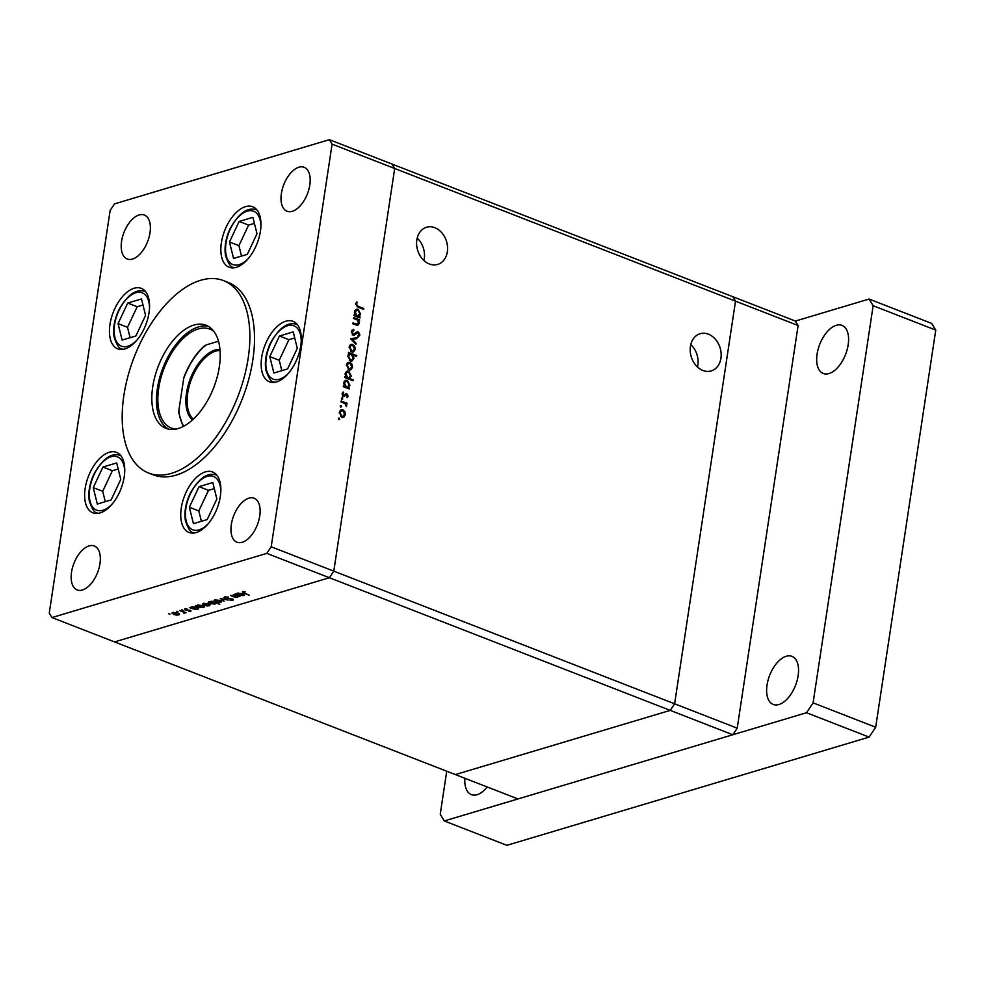 <?xml version="1.0" encoding="UTF-8"?>
<svg xmlns="http://www.w3.org/2000/svg" width="985" height="985" viewBox="0 0 985 985"><rect width="100%" height="100%" fill="white"/><g stroke="black" fill="none" stroke-linecap="round" stroke-linejoin="round"><path stroke-width="1.48" d="M51.971 617.558L266.812 553.373L670.231 710.382L455.39 774.579L114.568 641.924L329.409 577.727L333.792 571.152L394.69 168.497L391.968 164.039L329.372 139.673L114.531 203.87L110.148 210.445L49.25 613.101L51.971 617.558L114.568 641.924L329.409 577.727L333.792 571.152L394.69 168.497L391.968 164.039L732.791 296.694L735.512 301.151L674.614 703.807L670.231 710.382L455.39 774.579L517.987 798.946L732.828 734.748L737.211 728.174L798.109 325.518L795.387 321.061L732.791 296.694L735.512 301.151L798.109 325.518M266.812 553.373L271.195 546.786L674.614 703.807L670.231 710.382L732.828 734.748M271.195 546.786L332.093 144.13L735.512 301.151L674.614 703.807L737.211 728.174M213.856 331.366A53.104 28.528 -68.7 0 0 209.928 329.138A53.104 28.528 -68.7 0 0 198.182 328.978A53.104 28.528 -68.7 0 0 160.814 378.215A53.104 28.528 -68.7 0 0 171.415 428.093A53.104 28.528 -68.7 0 0 175.81 429.115M178.211 428.524A55.308 29.722 -68.7 0 0 217.131 377.243A55.308 29.722 -68.7 0 0 206.099 325.272A55.308 29.722 -68.7 0 0 193.848 325.099A55.308 29.722 -68.7 0 0 154.928 376.393A55.308 29.722 -68.7 0 0 165.972 428.352A55.308 29.722 -68.7 0 0 178.211 428.524M208.34 326.355A55.308 29.722 -68.7 0 0 198.49 326.909A55.308 29.722 -68.7 0 0 160.186 375.987A55.308 29.722 -68.7 0 0 168.361 429.078M200.632 280.282A103.253 55.48 -68.7 0 0 127.976 376.024A103.253 55.48 -68.7 0 0 148.587 473.034A103.253 55.48 -68.7 0 0 171.439 473.342A103.253 55.48 -68.7 0 0 244.083 377.6A103.253 55.48 -68.7 0 0 223.484 280.602A103.253 55.48 -68.7 0 0 200.632 280.282M148.587 473.034L153.217 474.832A103.253 55.48 -68.7 0 0 176.069 475.139A103.253 55.48 -68.7 0 0 248.725 379.41A103.253 55.48 -68.7 0 0 228.114 282.399L223.484 280.602M100.101 512.939A32.443 17.434 -68.7 0 0 122.94 482.847A32.443 17.434 -68.7 0 0 116.464 452.361A32.443 17.434 -68.7 0 0 109.286 452.263A32.443 17.434 -68.7 0 0 86.446 482.342A32.443 17.434 -68.7 0 0 92.922 512.84A32.443 17.434 -68.7 0 0 100.101 512.939M124.91 348.936A32.443 17.434 -68.7 0 0 147.738 318.857A32.443 17.434 -68.7 0 0 141.261 288.359A32.443 17.434 -68.7 0 0 134.083 288.26A32.443 17.434 -68.7 0 0 111.256 318.352A32.443 17.434 -68.7 0 0 117.732 348.838A32.443 17.434 -68.7 0 0 124.91 348.936M236.326 267.329A32.443 17.434 -68.7 0 0 259.153 237.237A32.443 17.434 -68.7 0 0 252.677 206.751A32.443 17.434 -68.7 0 0 245.499 206.653A32.443 17.434 -68.7 0 0 222.659 236.745A32.443 17.434 -68.7 0 0 229.136 267.231A32.443 17.434 -68.7 0 0 236.326 267.329M276.637 381.897A32.443 17.434 -68.7 0 0 299.465 351.805A32.443 17.434 -68.7 0 0 292.988 321.319A32.443 17.434 -68.7 0 0 285.81 321.221A32.443 17.434 -68.7 0 0 262.97 351.313A32.443 17.434 -68.7 0 0 269.447 381.798A32.443 17.434 -68.7 0 0 276.637 381.897M196.212 532.54A32.443 17.434 -68.7 0 0 219.039 502.461A32.443 17.434 -68.7 0 0 212.563 471.975A32.443 17.434 -68.7 0 0 205.385 471.877A32.443 17.434 -68.7 0 0 182.557 501.956A32.443 17.434 -68.7 0 0 189.034 532.454A32.443 17.434 -68.7 0 0 196.212 532.54M298.935 167.204A23.603 12.682 111.3 0 1 304.156 167.278A23.603 12.682 111.3 0 1 308.859 189.452A23.603 12.682 111.3 0 1 292.262 211.332A23.603 12.682 111.3 0 1 287.029 211.258A23.603 12.682 111.3 0 1 282.326 189.083A23.603 12.682 111.3 0 1 298.935 167.204M89.081 545.899A23.603 12.682 111.3 0 1 94.301 545.973A23.603 12.682 111.3 0 1 99.017 568.148A23.603 12.682 111.3 0 1 82.408 590.027A23.603 12.682 111.3 0 1 77.187 589.953A23.603 12.682 111.3 0 1 72.471 567.779A23.603 12.682 111.3 0 1 89.081 545.899M132.458 259.08A23.603 12.682 -68.7 0 0 149.067 237.2A23.603 12.682 -68.7 0 0 144.352 215.025A23.603 12.682 -68.7 0 0 139.131 214.952A23.603 12.682 -68.7 0 0 122.522 236.831A23.603 12.682 -68.7 0 0 127.237 259.006A23.603 12.682 -68.7 0 0 132.458 259.08M242.212 542.279A23.603 12.682 -68.7 0 0 258.809 520.4A23.603 12.682 -68.7 0 0 254.105 498.225A23.603 12.682 -68.7 0 0 248.885 498.151A23.603 12.682 -68.7 0 0 232.275 520.043A23.603 12.682 -68.7 0 0 236.979 542.218A23.603 12.682 -68.7 0 0 242.212 542.279M233.31 594.484L239.798 596.627L238.173 596.368L237.619 597.341L232.916 596.676L230.441 595.334L236.991 597.033L236.966 595.962L233.31 594.484M238.235 596.011L237.619 597.341L237.841 595.863M236.991 597.033L237.028 595.543M225.023 598.326L224.605 596.935L228.261 597.07L225.43 597.267L225.59 598.166L232.731 599.077L233.1 600.271L230.059 600.234L232.325 599.927L232.214 599.262L225.097 597.87M223.977 597.39L224.605 596.935M225.503 596.799L225.59 598.166M232.731 599.077L233.1 600.271L233.236 599.323M232.325 599.927L232.263 598.917M220.246 598.387L228.323 600.05L221.896 599.003L224.112 601.306L220.246 598.387M220.246 600.407L221.736 601.416L220.985 602.315L218.276 602.451L215.543 601.81L214.841 599.927L220.246 600.407M221.736 601.416L220.985 602.315L221.194 600.875M214.016 600.518L214.841 599.927M208.697 603.867L210.174 604.864L209.423 605.763L206.727 605.898L203.994 605.27L203.292 603.374L208.697 603.867M210.174 604.864L209.423 605.763L209.645 604.334M202.467 603.965L203.292 603.374M194.808 609.309L189.416 607.597L191.004 607.831L191.718 606.834L197.172 607.326L197.85 609.222L194.845 609.05M191.102 607.117L191.718 606.834M198.662 608.619L197.85 609.222L198.071 607.757M168.632 613.729L169.986 614.258L168.866 613.692M178.1 613.002L179.578 614.012L178.839 614.911L176.13 615.046L173.397 614.406L172.695 612.522L178.1 613.002M179.578 614.012L178.839 614.911L179.048 613.47M171.87 613.113L172.695 612.522M176.684 611.328L178.039 611.857L176.906 611.291M179.615 610.528L186.103 612.67L183.85 613.273L183.542 612.116L179.615 610.528M184.724 612.128L184.54 613.199L184.7 612.116M183.924 612.892L183.604 611.697M181.708 609.826L183.05 610.355L181.929 609.789M190.388 610.38L190.794 611.34L188.788 611.353L189.859 610.565L185.131 609.986L184.749 608.915L186.842 608.841L185.66 609.801L190.388 610.38L190.794 611.34L190.905 610.638M190.068 611.045L189.908 610.232M185.303 608.816L185.131 609.986L184.749 608.915M185.562 608.792L185.66 609.801M200.644 607.523L195.313 605.837L196.889 606.071L197.616 605.073L203.07 605.566L203.735 607.462L200.694 607.277M197 605.356L197.616 605.073M204.56 606.858L203.735 607.462L203.957 605.997M212.021 601.601L219.803 604.236L215.777 603.054L215.112 604.076L209.657 603.583L208.992 601.675L212.083 601.232M215.838 602.697L215.112 604.076L215.346 602.5M208.167 602.291L208.992 601.675M240.537 595.642L235.144 593.93L236.732 594.164L237.459 593.167L242.913 593.659L243.578 595.568L240.574 595.383M236.831 593.45L237.459 593.167M244.391 594.952L243.578 595.568L243.8 594.103M243.32 591.48L244.477 593.019L249.316 595.285L243.837 593.142L242.445 591.603L245.179 591.862L242.975 592.145L243.073 591.492M355.585 324.865L358.515 323.055L357.309 320.039L353.603 318.45L353.726 317.589L359.66 319.891L359.525 320.765L358.454 320.347L359.229 323.486L357.9 325.296L352.79 323.769L352.925 322.908L357.629 324.373L355.757 324.927M353.898 330.307L352.224 331.908L353.319 334.334L358.38 331.846L359.919 334.962L358.146 337.005L357.764 336.02L359.094 334.543L358.281 332.721L353.172 335.195L351.386 331.576L353.615 329.335L353.898 330.307L351.51 331.058M352.334 334.629L354.157 334.297M357.062 331.908L358.38 331.846L356.607 332.376L357.272 332.795M358.281 332.721L355.363 333.484L354.354 334.469L356.139 333.94M354.341 335.232L353.172 335.195M350.525 338.754L356.964 337.72L356.816 338.655L352.15 339.32L356.114 343.334L355.967 344.27L350.525 338.754M352.765 351.977L353.935 351.633L351.682 351.78L349.183 346.942L351.128 344.381L352.79 344.479L354.735 346.264L355.314 349.33L353.356 351.891M350.044 369.929L351.226 369.572L348.961 369.72L346.461 364.881L348.419 362.32L350.069 362.418L352.027 364.204L352.605 367.282L350.635 369.831M348.247 387.659L349.343 388.09L349.219 388.952L343.285 386.637L343.42 385.775L344.442 386.169L343.753 382.857L345.735 380.272L347.385 380.382L349.884 385.27L348.247 387.659L346.917 388.053M338.348 418.588L339.135 418.046L339.69 419.117L338.902 419.659L338.348 418.588L339.135 418.046L338.471 418.256M338.594 419.45L339.69 419.117L338.902 419.659M342.879 417.32L344.048 416.975L341.795 417.123L339.296 412.284L341.241 409.711L342.903 409.822L344.861 411.607L345.44 414.673L343.469 417.234M340.231 406.091L341.032 405.549L341.586 406.62L340.785 407.162L340.231 406.091L341.032 405.549L340.367 405.746M340.49 406.953L341.586 406.62L340.785 407.162M340.982 401.868L341.118 400.993L347.04 403.308L346.917 404.17L346.043 403.838L346.437 406.608L344.984 403.591L340.982 401.868M341.389 398.42L342.189 397.878L342.743 398.95L341.943 399.491L341.389 398.42L342.189 397.878L341.524 398.075M341.647 399.27L342.743 398.95L341.943 399.491M345.292 394.32L346.942 393.828L348.222 396.216L347.114 397.694L346.843 394.714L343.506 396.426L342.103 393.692L343.211 391.993L343.605 395.551L345.981 393.803M346.843 394.714L344.541 395.256M344.356 396.487L343.506 396.426M342.681 395.822L344.208 395.527M349.589 378.474L353.123 379.853L352.987 380.727L344.676 377.489L344.799 376.615L345.821 377.021L345.132 373.697L347.126 371.111L348.776 371.222L351.263 376.11L348.247 378.88M349.441 353.652L348.333 353.233L348.468 352.359L356.792 355.597L356.656 356.471L353.196 355.117L353.935 358.454L351.953 361.052L350.303 360.941L347.803 356.041L349.441 353.652M358.996 316.628L360.091 317.047L359.956 317.921L354.034 315.606L354.157 314.744L355.179 315.138L354.489 311.814L356.484 309.228L358.134 309.339L360.621 314.24L358.996 316.628L357.654 317.022M356.41 304.242L358.294 306.397L363.699 308.49L363.563 309.364L358.084 307.234L355.585 303.873L356.865 301.902L357.42 302.666L355.548 304.5M332.093 144.13L329.372 139.673M344.122 411.829L344.861 411.607M344.578 414.931L345.44 414.673M343.654 415.202L342.275 417.505M340.391 410.166L342.903 409.822M340.859 416.569L343.174 416.335L344.713 414.389L342.768 410.683L339.616 411.176M341.327 416.889L343.174 416.335M339.246 412.801L340.022 412.567L341.918 416.249M341.487 410.61L340.022 412.567M345.292 403.825L347.04 403.308M346.08 406.14L346.757 405.931M347.212 396.524L348.222 396.216M344.491 395.268L342.706 396.98M342.226 393.212L343.679 392.781M342.078 394.16L342.842 393.926M342.805 395.958L343.974 395.601M345.23 394.394L345.883 394.837M348.013 388.484L349.343 388.09M343.568 386.748L344.442 386.169M344.885 380.715L347.385 380.382M349.035 385.529L349.884 385.27M347.754 386.982L346.818 388.016M345.033 387.327L347.643 387.019L349.146 385L347.249 381.244L344.06 381.761M345.71 387.585L347.643 387.019M343.691 383.399L344.467 383.165L346.363 386.92M345.981 381.183L344.467 383.165M351.793 380.259L353.123 379.853M344.688 377.353L345.821 377.021M346.264 371.567L348.776 371.222M350.414 376.368L351.263 376.11M349.121 377.834L348.148 378.843M346.425 378.166L349.035 377.858L350.537 375.839L348.641 372.084L345.452 372.613M347.089 378.425L349.035 377.858M345.082 374.238L345.858 374.017L347.754 377.772M347.373 372.035L345.858 374.017M351.288 364.425L352.027 364.204M351.743 367.528L352.605 367.282M350.832 367.811L349.441 370.101M347.557 362.763L350.069 362.418M348.025 369.166L350.34 368.944L351.879 366.986L349.934 363.28L346.782 363.773M348.493 369.498L350.34 368.944M346.412 365.398L347.188 365.164L349.096 368.858M348.653 363.219L347.188 365.164M349.096 353.824L350.204 354.255M355.462 356.004L356.792 355.597M352.519 355.314L353.196 355.117M353.073 358.712L353.935 358.454M351.842 360.079L351.029 361.126M349.798 360.695L351.694 360.128L353.209 358.146L351.313 354.391L350.044 354.292L348.53 356.311L350.426 360.067L351.694 360.128M350.044 354.292L348.161 354.859M347.754 356.545L348.53 356.311M349.367 360.387L350.426 360.067M354.009 346.486L354.735 346.264M354.452 349.589L355.314 349.33M353.541 349.86L352.162 352.162M350.266 344.824L352.79 344.479M350.746 351.226L353.049 350.992L354.588 349.047L352.642 345.341L349.49 345.833M351.202 351.546L353.049 350.992M349.121 347.459L349.909 347.225L351.805 350.906M351.362 345.267L349.909 347.225M350.66 338.889L356.964 337.72M355.191 338.249L355.092 338.902M351.325 339.566L352.15 339.32M355.289 343.58L356.114 343.334M351.94 330.246L353.689 330.369M351.349 332.167L352.224 331.908M352.507 334.789L353.849 334.383M355.289 332.438L356.607 332.376M358.811 335.294L359.919 334.962M356.508 333.262L355.363 333.484M354.354 334.469L353.455 335.269M357.641 320.334L359.66 319.891M357.826 320.531L358.454 320.347M358.318 323.757L359.229 323.486M357.358 324.459L356.915 325.296M358.762 317.453L360.091 317.047M354.046 315.483L355.179 315.138M355.622 309.684L358.134 309.339M359.771 314.486L360.621 314.24M358.848 314.769L357.21 317.158M355.782 316.284L358.392 315.976L359.894 313.969L357.998 310.201L354.809 310.731M356.447 316.554L358.392 315.976M354.44 312.368L355.216 312.134L357.112 315.889M356.73 310.152L355.216 312.134M362.357 308.896L363.699 308.49M355.794 303.146L357.42 302.666M355.573 303.971L356.619 303.651M173.495 612.362L173.951 614.246L178.113 614.628L178.839 613.335M177.596 612.818L172.794 613.273L172.917 612.461M178.113 614.628L177.534 613.175M192.494 606.686L192.925 608.582L197.111 608.952L197.874 607.646M196.668 607.142L191.779 607.634L191.903 606.785M197.111 608.952L196.606 607.486M198.391 604.925L198.822 606.822L203.008 607.191L203.772 605.886M202.553 605.381L197.677 605.873L197.8 605.024M203.008 607.191L202.504 605.726M204.092 603.214L204.548 605.098L208.697 605.479L209.423 604.199M208.18 603.682L203.39 604.137L203.513 603.312M208.697 605.479L208.13 604.027M213.954 601.97L209.079 602.438L209.202 601.613M209.793 601.515L210.211 603.411L214.398 603.78L215.173 602.438M214.398 603.78L213.905 602.327M215.641 599.766L216.097 601.65L220.258 602.032L220.985 600.751M219.741 600.234L214.939 600.678L215.062 599.865M220.258 602.032L219.692 600.579M238.235 593.019L238.653 594.915L242.839 595.285L243.603 593.98M242.396 593.487L237.508 593.967L237.631 593.118M242.839 595.285L242.347 593.832M447.35 251.778A19.404 15.107 -106.6 0 1 437.648 264.436A19.404 15.107 -106.6 0 1 422.208 258.735A19.404 15.107 -106.6 0 1 416.84 239.909A19.404 15.107 -106.6 0 1 426.53 227.239A19.404 15.107 -106.6 0 1 441.969 232.94A19.404 15.107 -106.6 0 1 447.35 251.778M417.197 238.075A19.404 15.107 -106.6 0 1 424.264 258.673A19.404 15.107 -106.6 0 1 423.907 260.508M690.423 346.388A19.404 15.107 73.4 0 0 695.792 365.226A19.404 15.107 73.4 0 0 711.232 370.926A19.404 15.107 73.4 0 0 720.934 358.269A19.404 15.107 73.4 0 0 715.553 339.431A19.404 15.107 73.4 0 0 700.113 333.73A19.404 15.107 73.4 0 0 690.423 346.388M697.479 366.999A19.404 15.107 73.4 0 0 697.848 365.164A19.404 15.107 73.4 0 0 690.78 344.553M97.33 504.061L111.096 499.949L120.773 479.387L116.698 462.938L102.932 467.038L93.255 487.612L97.33 504.061M118.2 468.995L112.388 470.719L102.711 491.293L105.296 501.685M102.711 491.293L93.255 487.612M112.388 470.719L102.932 467.038M122.14 340.071L135.893 335.959L145.571 315.397L141.495 298.935L127.73 303.048L118.052 323.622L122.14 340.071M142.997 304.993L137.198 306.729L127.508 327.303L130.094 337.695M127.508 327.303L118.052 323.622M137.198 306.729L127.73 303.048M193.442 523.675L207.195 519.563L216.872 499.001L212.797 482.551L199.032 486.652L189.354 507.226L193.442 523.675M214.299 488.609L208.5 490.333L198.81 510.907L201.396 521.299M198.81 510.907L189.354 507.226M208.5 490.333L199.032 486.652M273.867 373.032L287.62 368.919L297.298 348.358L293.222 331.896L279.457 336.008L269.779 356.57L273.867 373.032M294.724 337.954L288.925 339.69L279.235 360.251L281.821 370.656M279.235 360.251L269.779 356.57M288.925 339.69L279.457 336.008M233.543 258.452L247.309 254.352L256.986 233.777L252.911 217.328L239.146 221.44L229.468 242.002L233.543 258.452M254.413 223.386L248.602 225.122L238.924 245.684L241.51 256.075M238.924 245.684L229.468 242.002M248.602 225.122L239.146 221.44M828.988 373.561A25.807 13.864 -68.7 0 0 847.149 349.638A25.807 13.864 -68.7 0 0 842.003 325.382A25.807 13.864 -68.7 0 0 836.29 325.309A25.807 13.864 -68.7 0 0 818.116 349.232A25.807 13.864 -68.7 0 0 823.275 373.487A25.807 13.864 -68.7 0 0 828.988 373.561M464.871 778.261A25.807 13.864 -68.7 0 0 471.384 794.624A25.807 13.864 -68.7 0 0 477.085 794.698A25.807 13.864 -68.7 0 0 487.23 786.978M778.938 704.521A25.807 13.864 -68.7 0 0 797.099 680.586A25.807 13.864 -68.7 0 0 791.94 656.33A25.807 13.864 -68.7 0 0 786.227 656.256A25.807 13.864 -68.7 0 0 768.066 680.192A25.807 13.864 -68.7 0 0 773.225 704.435A25.807 13.864 -68.7 0 0 778.938 704.521M446.734 771.206L440.221 814.275L444.297 820.961L806.506 712.734L813.093 702.871L873.153 305.732L869.078 299.046L795.387 321.061M444.297 820.961L506.893 845.327L869.115 737.1L875.69 727.238L935.75 330.098L931.675 323.412L869.078 299.046M873.153 305.732L935.75 330.098M813.093 702.871L875.69 727.238M806.506 712.734L869.115 737.1M192.481 419.955A38.501 20.685 111.3 0 1 189.022 382.414A38.501 20.685 111.3 0 1 215.124 350.032A38.501 20.685 111.3 0 1 219.95 349.379M220.049 350.475A37.615 20.205 -68.7 0 0 215.69 351.128A37.615 20.205 -68.7 0 0 190.29 382.463A37.615 20.205 -68.7 0 0 193.294 419.216M218.485 341.253L206.16 344.935A50.149 26.94 -68.7 0 0 183.666 378.659L178.876 410.351A50.149 26.94 -68.7 0 0 183.739 426.209M204.929 346.104L206.16 344.935M183.666 378.659L184.158 376.664C189.292 363.551 196.175 353.172 204.806 345.538M183.099 426.554L178.79 413.023L178.876 410.351M343.728 396.044L345.501 395.502M354.378 324.397L355.708 323.991M357.05 306.766L358.294 306.397M124.701 472.074A28.614 15.378 -68.7 0 0 113.435 456.289A28.614 15.378 -68.7 0 0 94.117 474.573A28.614 15.378 -68.7 0 0 92.036 506.142A28.614 15.378 -68.7 0 0 112.327 503.877M98.365 513.333A30.978 16.646 111.3 0 1 97.638 513.087C94.794 513.32 92.011 509.282 89.29 500.959C88.01 492.635 89.536 483.758 93.846 474.29C102.465 458.862 111.219 452.558 120.108 455.353A30.978 16.646 111.3 0 1 120.81 455.673M149.511 308.083A28.614 15.378 -68.7 0 0 138.232 292.299A28.614 15.378 -68.7 0 0 118.926 310.583A28.614 15.378 -68.7 0 0 116.833 342.152A28.614 15.378 -68.7 0 0 137.124 339.887M123.174 349.343A30.978 16.646 111.3 0 1 122.435 349.096C119.591 349.33 116.809 345.292 114.088 336.969C112.819 328.645 114.334 319.756 118.643 310.3C127.262 294.872 136.016 288.556 144.906 291.363A30.978 16.646 111.3 0 1 145.62 291.671M220.812 491.687A28.614 15.378 -68.7 0 0 209.534 475.903A28.614 15.378 -68.7 0 0 190.228 494.187A28.614 15.378 -68.7 0 0 188.135 525.756A28.614 15.378 -68.7 0 0 208.426 523.491M194.476 532.947A30.978 16.646 111.3 0 1 193.737 532.7C190.893 532.934 188.11 528.896 185.389 520.572C184.121 512.249 185.636 503.36 189.945 493.904C198.564 478.476 207.318 472.172 216.207 474.967A30.978 16.646 111.3 0 1 216.922 475.287M301.225 341.044A28.614 15.378 -68.7 0 0 289.959 325.259A28.614 15.378 -68.7 0 0 270.653 343.543A28.614 15.378 -68.7 0 0 268.56 375.113A28.614 15.378 -68.7 0 0 288.851 372.847M274.901 382.303A30.978 16.646 111.3 0 1 274.162 382.057C271.318 382.291 268.536 378.252 265.815 369.929C264.546 361.606 266.061 352.716 270.37 343.26C278.989 327.833 287.743 321.516 296.633 324.324A30.978 16.646 111.3 0 1 297.347 324.631M260.914 226.464A28.614 15.378 -68.7 0 0 249.648 210.679A28.614 15.378 -68.7 0 0 230.33 228.976A28.614 15.378 -68.7 0 0 228.249 260.532A28.614 15.378 -68.7 0 0 248.54 258.267M234.578 267.723A30.978 16.646 111.3 0 1 233.851 267.477C231.007 267.723 228.225 263.672 225.503 255.349C224.235 247.038 225.75 238.148 230.059 228.692C238.678 213.265 247.432 206.948 256.322 209.743A30.978 16.646 111.3 0 1 257.023 210.064M346.4 394.69L344.627 395.219M344.085 395.576L342.312 396.105M353.984 334.358L352.211 334.888M357.617 332.696L355.844 333.225M184.133 612.707L184.257 611.944M224.962 597.612L225.085 596.836M237.508 596.627L237.644 595.777M98.303 513.345L97.638 513.087M120.773 455.612L120.108 455.353M123.1 349.355L122.435 349.096M145.571 291.622L144.906 291.363M194.402 532.959L193.737 532.7M216.872 475.226L216.207 474.967M274.827 382.315L274.162 382.057M297.298 324.582L296.633 324.324M234.516 267.735L233.851 267.477M256.986 210.014L256.322 209.743"/></g></svg>
